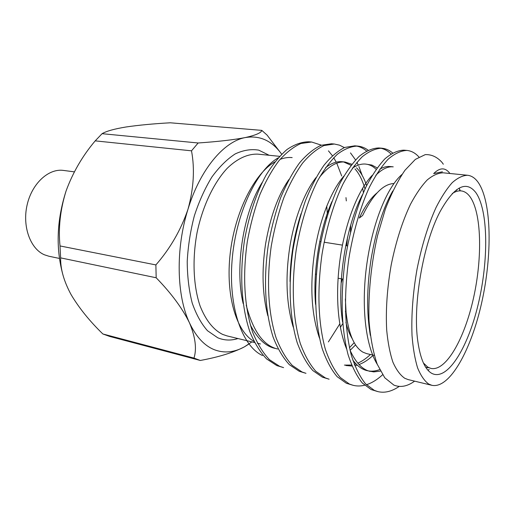 <?xml version="1.0" encoding="UTF-8"?>
<svg xmlns="http://www.w3.org/2000/svg" width="515" height="515" viewBox="0 0 515 515"><rect width="100%" height="100%" fill="white"/><g stroke="black" fill="none" stroke-linecap="round" stroke-linejoin="round"><path stroke-width="0.77" d="M431.364 373.13C424.849 369.101 420.349 358.614 417.871 341.664C412.444 305.871 423.002 243.814 439.965 211.832C454.043 186.533 465.978 180.089 475.757 192.481C488.42 210.204 488.735 260.442 478.184 304.365C467.8 348.346 446.956 382.149 431.364 373.13M423.401 362.966L427.727 367.073L430.971 368.431C446.125 371.585 464.62 338.51 473.543 297.889C482.581 257.294 481.615 212.438 469.841 196.505C467.317 193.17 464.433 191.303 461.176 190.904C458.363 190.589 455.382 191.471 452.228 193.556M374.257 355.369L366.686 353.631L362.978 352.189C354.185 347.091 348.558 333.9 346.093 312.624L345.372 298.977M377.077 192.874C370.755 197.998 364.826 206.393 359.29 218.057L362.618 215.502C372.866 194.58 383.321 183.926 393.962 183.527M345.932 322.3C347.516 329.027 349.621 334.512 352.254 338.761M74.334 171.856L63.493 170.426C48.648 168.244 31.956 183.417 27.121 204.919C22.132 226.375 30.314 248.803 44.406 254.79L48.893 256.232L59.431 258.44M193.988 358.092C196.904 348.81 195.404 337.061 189.481 322.847C196.041 336.713 204.288 345.662 214.227 349.679C224.154 353.451 234.248 352.492 244.509 346.788C233.488 352.524 218.759 357.082 200.316 360.468L109.708 336.437L102.865 333.971L193.988 358.092L200.316 360.468M328.448 150.85L332.381 155.71M333.72 157.725L336.237 162.154M336.759 163.184L341.69 175.995M345.977 197.606L346.318 200.908M362.657 188.175L363.397 192.604M342.385 318.869L342.211 319.216M339.745 323.98L328.383 341.915M311.627 142.018L300.927 143.492C293.466 146.859 286.153 152.582 279.001 160.667C272.178 169.718 265.817 180.997 259.927 194.522C254.519 209.232 250.303 225.016 247.271 241.876C242.501 275.583 244.258 306.966 252.685 332.278C257.429 343.833 263.036 352.981 269.493 359.708L279.594 366.294L283.591 367.626L276.832 365.592L266.699 359.007C260.21 352.279 254.584 343.144 249.82 331.609C241.348 306.335 239.572 275.016 244.329 241.387C248.636 216.12 256.47 192.732 266.101 175.106C272.615 164.549 279.561 156.026 286.952 149.543C294.464 144.432 301.758 141.844 308.839 141.773L311.627 142.018L321.386 145.172M350.49 152.91L355.569 159.94M356.914 162.341L358.279 165.103M358.897 166.467L362.193 175.409M334.312 144.02L323.954 145.565C316.706 149.015 309.586 154.867 302.595 163.12C295.919 172.351 289.675 183.861 283.868 197.644C278.525 212.637 274.334 228.718 271.283 245.893C266.455 280.205 267.987 312.103 276.066 337.743C280.63 349.44 286.037 358.672 292.295 365.438L302.099 372.01L305.987 373.324L299.247 371.289L289.404 364.71C283.121 357.951 277.688 348.732 273.098 337.055C264.974 311.453 263.416 279.619 268.238 245.385C271.283 228.248 275.48 212.206 280.83 197.251C286.649 183.501 292.906 172.016 299.601 162.811C306.612 154.577 313.757 148.745 321.038 145.301L331.435 143.769L334.312 144.02L339.533 145.172L344.361 147.586M357.738 146.086C351.178 146.228 344.361 148.977 337.293 154.339C330.315 161.124 323.703 170.027 317.459 181.042C308.202 199.427 300.548 223.787 296.183 250.052C291.284 285.001 292.572 317.433 300.277 343.408C304.635 355.241 309.843 364.562 315.882 371.36L325.358 377.926L329.124 379.207L322.409 377.173L312.888 370.607C306.818 363.815 301.59 354.507 297.2 342.687C289.449 316.757 288.136 284.396 293.022 249.524C296.08 232.072 300.245 215.721 305.524 200.47C311.247 186.449 317.382 174.74 323.922 165.341C330.759 156.933 337.698 150.966 344.741 147.432L354.771 145.829L357.738 146.086C361.491 146.46 364.942 147.818 368.096 150.161M364.601 385.246C360.584 386.211 356.728 386.231 353.045 385.291L346.357 383.263L337.183 376.71C331.351 369.886 326.349 360.487 322.171 348.526C314.826 322.255 313.77 289.346 318.727 253.824C323.117 227.115 330.681 202.331 339.758 183.623C345.874 172.409 352.324 163.339 359.11 156.412C365.972 150.94 372.564 148.12 378.885 147.953L381.956 148.223C385.87 148.623 389.417 150.193 392.61 152.942M382.581 374.778C377.231 379.671 371.843 382.986 366.41 384.737M353.045 385.291L349.408 384.036L340.28 377.489C334.48 370.658 329.503 361.253 325.358 349.273C318.064 322.957 317.047 289.977 322.004 254.371C326.401 227.604 333.952 202.756 343.003 183.997C349.093 172.75 355.524 163.661 362.283 156.715C369.107 151.23 375.667 148.397 381.956 148.223M356.251 146.015C360.004 146.685 363.435 148.339 366.545 150.966M380.418 148.159C384.325 148.919 387.853 150.837 390.994 153.921M399.215 386.417C391.696 391.529 384.551 393.254 377.785 391.587L371.135 389.559L362.341 383.031C356.766 376.169 352.002 366.686 348.056 354.584C341.155 327.958 340.383 294.483 345.404 258.285C349.82 231.061 357.268 205.775 366.12 186.668C372.075 175.216 378.325 165.952 384.879 158.871C391.477 153.264 397.792 150.361 403.824 150.155L406.998 150.432C411.504 150.927 415.483 153.122 418.927 157.011M377.785 391.587L374.296 390.357L365.547 383.836C360.004 376.974 355.273 367.478 351.359 355.356C344.516 328.692 343.782 295.14 348.81 258.852C353.226 231.563 360.661 206.212 369.487 187.061C375.416 175.576 381.641 166.281 388.162 159.18C394.728 153.56 401.005 150.644 406.998 150.432M467.594 175.267L443.267 172.821C438.194 172.931 432.845 175.306 427.218 179.954C421.534 185.921 415.959 194.02 410.5 204.243C402.389 221.353 395.964 241.522 391.233 264.755C387.126 288.213 385.619 310.049 386.707 330.276C387.904 342.733 389.971 353.367 392.919 362.174C396.286 369.757 400.219 375.12 404.732 378.268L408.092 379.574L431.86 385.31C449.711 389.089 471.251 349.891 481.75 302.427C492.372 254.97 491.728 202.118 478.223 182.452C475.178 178.132 471.637 175.737 467.594 175.267C462.779 175.415 457.668 177.862 452.267 182.625C446.788 188.722 441.394 196.988 436.089 207.416C428.171 224.855 421.83 245.404 417.06 269.049C412.895 292.919 411.221 315.116 412.032 335.626C413.043 348.256 414.897 359.013 417.607 367.903C420.729 375.538 424.424 380.913 428.68 384.036L431.86 385.31M433.662 173.607L442.424 171.791L433.662 173.607C439.829 167.478 445.172 167.324 449.685 173.156M414.614 381.145C407.384 386.411 400.477 387.731 393.898 385.111L384.776 377.798L377.225 364.234C373.124 352.247 370.394 337.711 369.017 320.645C368.122 293.717 371.154 263.706 377.611 235.355L385.355 209.142C391.4 193.479 397.934 180.52 404.951 170.278L415.354 159.386L425.274 154.616C431.531 154.371 437.119 156.959 442.018 162.392L443.325 164.227M428.145 370.446L429.111 369.377M460.288 190.808L459.174 188.065M253.959 341.355C236.353 331.628 225.441 295.295 230.186 253.644C234.84 212.013 254.455 173.368 274.92 161.852M280.07 159.373C284.228 157.796 288.258 157.204 292.159 157.596M278.242 157.847C256.483 169.989 235.658 214.066 232.072 260.648C228.325 307.21 242.262 346.363 262.521 355.537M326.285 216.493L326.413 218.392M315.495 291.278L315 292.604M327.315 213.442L326.742 206.064M249.035 343.981L244.509 346.788L251.874 341.896M281.679 154.204C271.997 140.704 259.863 135.162 245.262 137.569C255.73 135.233 261.24 132.838 261.8 130.379L170.253 122.795C153.541 123.729 138.876 125.113 126.265 126.948C114.465 128.872 106.405 131.119 102.079 133.688L198.14 142.983C217.819 141.631 233.527 139.829 245.262 137.569C223.922 141.425 200.11 169.403 187.988 209.245C193.717 188.471 194.895 168.997 191.509 150.824L95.198 140.865C82.497 155.897 72.782 172.615 66.055 191.033C60.249 209.695 58.234 227.997 60.01 245.945L155.878 264.922C170.214 248.52 180.913 229.96 187.988 209.245C175.499 248.764 176.555 295.629 189.481 322.847C182.349 308.266 171.25 293.241 156.174 277.765L60.628 257.873C60.422 269.094 63.918 281.357 71.115 294.67C79.136 308.118 89.719 321.218 102.865 333.971M261.8 130.379L267.085 135.104L279.729 151.642M95.198 140.865L102.079 133.688M198.14 142.983L191.509 150.824M60.628 257.873L60.01 245.945M155.878 264.922L156.174 277.765M456.522 189.745L456.721 190.408M377.27 364.356C365.084 344.554 361.124 304.442 366.899 263.616C373.021 220.71 387.737 186.642 402.028 174.424M379.626 369.622C375.821 371.051 372.165 371.495 368.656 370.955M380.392 371.096L373.716 371.901L367.098 370.646C361.974 369.48 357.204 365.94 352.775 360.03M346.595 348.9C337.145 326.085 335.168 291.464 340.576 255.62C346.363 218.727 359.2 188.754 372.229 175.345M379.812 169.165C383.424 167.079 386.862 166.197 390.125 166.532L393.235 166.847C387.744 166.3 381.943 169.113 375.821 175.28M370.433 354.494C366.3 358.408 362.09 361.298 357.809 363.172M355.994 363.886L354.314 364.427M351.591 365.051L344.406 365.103M319.5 338.175C311.33 314.285 309.715 285.458 314.659 251.687C319.854 218.424 331.602 190.183 343.814 176.162M352.369 168.218C357.05 165.038 361.504 163.661 365.734 164.092L371.907 165.064L377.147 167.909M367.227 164.317C370.517 165.032 373.491 166.693 376.15 169.306M354.198 342.668L349.473 347.709M293.235 327.122C286.404 304.384 285.213 277.971 289.655 247.895C294.252 218.238 304.816 191.87 316.023 177.578M325.602 167.626C331.364 163.165 336.874 161.201 342.134 161.729L345.044 162.019L351.88 164.259M343.582 161.942L351.069 165.302M353.193 167.072L353.567 167.433M354.964 168.881C359.142 173.542 362.496 180.244 365.019 188.999M342.739 323.678L340.344 327.405M267.787 315.644C262.354 294.49 261.601 270.684 265.528 244.226C270.266 216.828 278.036 195.301 288.825 179.638M347.554 237.074L346.685 245.797M274.907 348.352C265.463 346.267 257.262 338.432 250.303 324.856M243.164 303.567C234.434 267.723 243.544 211.44 262.193 182.465M459.541 189.623L459.889 190.762M370.317 335.362C366.538 312.83 366.789 287.454 371.058 259.245C376.027 230.205 383.269 207.448 392.791 190.968M370.176 371.392C362.47 369.725 355.756 362.669 350.039 350.226M342.623 322.255C336.475 284.422 346.016 225.049 362.599 194.464M373.311 355.157C368.631 359.612 363.873 362.74 359.045 364.543M357.262 365.129L354.816 365.708M351.996 366.056L345.88 365.515M315.566 304.365C312.747 272.937 319.429 229.445 331.943 201.59M355.556 344.908L350.097 350.355M290.042 281.57C290.241 258.273 293.923 235.632 301.075 213.641M319.461 177.366C328.171 166.429 336.701 161.311 345.044 162.019M354.166 165.772L355.105 166.532M356.515 167.826C360.597 171.83 363.976 177.759 366.641 185.606M350.696 225.029L350.49 232.033M342.391 279.001L341.13 283.038M277.611 349.009C263.474 345.687 253.007 331.055 246.196 305.118M329.426 207.7L329.497 208.485M62.83 274.559C55.672 248.056 56.747 220.208 66.055 191.033M279.613 156.335L257.996 154.159C248.082 153.676 237.434 158.395 227.25 168.263C213.86 182.574 202.659 206.045 197.103 232.452C192.134 259.032 193.344 286.005 200.052 305.865C205.717 320.163 213.236 329.677 222.602 334.402L227.07 335.915L254.558 342.546M237.975 338.542C231.023 340.756 224.276 340.492 217.729 337.769L207.487 330.72C201.281 323.69 196.183 314.44 192.192 302.975C188.992 290.421 187.338 276.6 187.215 261.517C188.046 246.086 190.428 230.842 194.361 215.779C199.112 201.268 204.957 188.336 211.91 176.98C219.3 166.873 227.076 159.18 235.233 153.901C243.395 150.123 251.249 148.874 258.794 150.161L269.152 155.279M294.677 237.563L295.108 237.627M319.738 241.529L320.819 241.702M324.102 242.217L342.417 245.121M345.719 245.642L347.503 245.925M345.398 311.562L346.093 312.624M257.403 343.228L260.448 343.962M425.686 367.214L428.152 367.781M315.45 274.096L316.358 274.263M338.085 278.216L342.977 279.111"/></g></svg>

